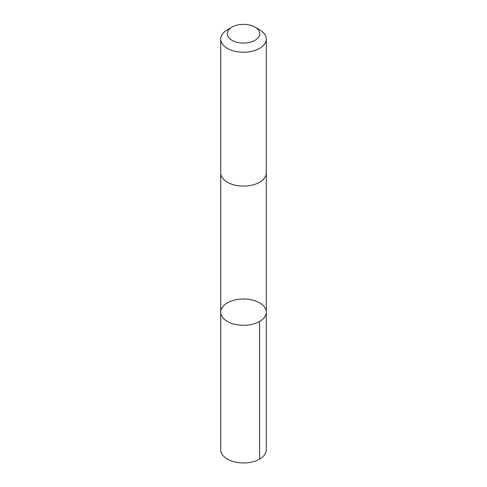 <?xml version="1.0" encoding="UTF-8"?>
<svg xmlns="http://www.w3.org/2000/svg" width="487" height="487" viewBox="0 0 487 487"><rect width="100%" height="100%" fill="white"/><g stroke="black" fill="none" stroke-linecap="round" stroke-linejoin="round"><path stroke-width="0.73" d="M248.924 299.371A22.779 13.155 180 0 1 266.279 312.149A22.779 13.155 180 0 1 243.5 325.298A22.779 13.155 180 0 1 220.721 312.149A22.779 13.155 180 0 1 248.924 299.371M220.714 449.793A22.786 13.155 0 0 0 238.076 462.565A22.786 13.155 0 0 0 266.286 449.793L266.279 312.149A22.779 13.155 180 0 1 243.5 325.298A22.779 13.155 180 0 1 220.721 312.149L220.714 449.793M232.037 27.089L227.386 29.774A22.786 13.155 0 0 0 220.714 39.076L220.714 172.928A22.786 13.155 0 0 0 238.076 185.705A22.786 13.155 0 0 0 266.286 172.928L266.286 39.076A22.786 13.155 0 0 0 259.614 29.774L254.963 27.089A16.205 9.356 0 0 0 232.037 27.089A16.205 9.356 0 0 0 227.892 36.227A16.205 9.356 0 0 0 239.641 42.795A16.205 9.356 0 0 0 257.623 38.296A16.205 9.356 0 0 0 254.963 27.089M220.714 39.076A22.786 13.155 0 0 0 238.076 51.853A22.786 13.155 0 0 0 266.286 39.076M259.608 459.095L259.608 321.45M220.721 173.141L220.721 312.149M266.279 173.141L266.279 312.149"/></g></svg>
